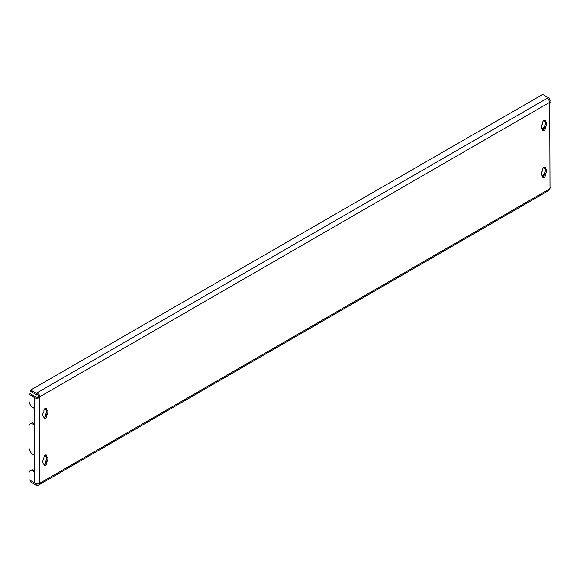 <?xml version="1.0" encoding="UTF-8"?>
<svg xmlns="http://www.w3.org/2000/svg" width="580" height="580" viewBox="0 0 580 580"><rect width="100%" height="100%" fill="white"/><g stroke="black" fill="none" stroke-linecap="round" stroke-linejoin="round"><path stroke-width="0.87" d="M45.334 455.14A2.03 1.167 120 0 0 43.899 457.627L43.899 458.584A3.661 2.117 120 0 0 43.5 463.42A3.661 2.117 120 0 0 43.899 463.565L43.899 464.522A2.03 1.167 120 0 0 44.319 465.457A2.03 1.167 120 0 0 45.878 464.913A2.03 1.167 120 0 0 46.762 462.869L46.762 461.912A3.661 2.117 120 0 0 47.161 457.076A3.661 2.117 120 0 0 46.762 456.931L46.762 455.967A2.03 1.167 120 0 0 46.342 455.039A2.03 1.167 120 0 0 45.334 455.14M45.334 408.226A2.03 1.167 120 0 0 43.899 410.712L43.899 411.67A3.661 2.117 120 0 0 43.5 416.505A3.661 2.117 120 0 0 43.899 416.65L43.899 417.607A2.03 1.167 120 0 0 44.319 418.542A2.03 1.167 120 0 0 45.878 417.999A2.03 1.167 120 0 0 46.762 415.954L46.762 414.997A3.661 2.117 120 0 0 47.161 410.161A3.661 2.117 120 0 0 46.762 410.016L46.762 409.052A2.03 1.167 120 0 0 46.342 408.124A2.03 1.167 120 0 0 45.334 408.226M544.033 120.306A2.03 1.167 120 0 0 542.604 122.786L542.604 123.75A3.661 2.117 120 0 0 542.206 128.579A3.661 2.117 120 0 0 542.604 128.724L542.604 129.688A2.03 1.167 120 0 0 543.018 130.616A2.03 1.167 120 0 0 544.584 130.072A2.03 1.167 120 0 0 545.468 128.028L545.468 127.071A3.661 2.117 120 0 0 545.867 122.235A3.661 2.117 120 0 0 545.468 122.09L545.468 121.133A2.03 1.167 120 0 0 545.048 120.205A2.03 1.167 120 0 0 544.033 120.306M544.033 167.221A2.03 1.167 120 0 0 542.604 169.701L542.604 170.665A3.661 2.117 120 0 0 542.206 175.493A3.661 2.117 120 0 0 542.604 175.638L542.604 176.603A2.03 1.167 120 0 0 543.018 177.531A2.03 1.167 120 0 0 544.584 176.987A2.03 1.167 120 0 0 545.468 174.942L545.468 173.985A3.661 2.117 120 0 0 545.867 169.15A3.661 2.117 120 0 0 545.468 169.005L545.468 168.048A2.03 1.167 120 0 0 545.048 167.12A2.03 1.167 120 0 0 544.033 167.221M544.272 127.056A5.633 3.255 -120 0 0 543.235 129.528M551 101.406L551 186.673A3.378 1.95 180 0 1 550.775 187.376L550.007 188.29L549.695 102.363A1.689 0.979 120 0 0 549.84 102.479A1.689 0.979 120 0 0 550.007 102.544L550.775 102.109A3.378 1.95 0 0 0 551 101.406A3.378 1.95 0 0 0 550.007 100.021L548.861 99.361M32.98 424.139A5.633 3.255 -120 0 0 30.167 423.864L31.363 423.175A5.633 3.255 60 0 1 34.176 423.451L32.98 424.139L34.575 425.06L34.575 408.501L32.98 407.58A5.633 3.255 -120 0 1 29 400.686L29 394.385L30.196 393.697L35.772 396.916A1.689 0.979 0 0 0 37.577 397.133L38.164 396.676A1.689 0.979 120 0 0 38.476 396.133C38.548 394.864 37.983 394.494 36.772 395.031A1.689 0.979 -120 0 0 36.294 394.632L30.718 391.413L30.718 390.036L542.721 94.431L548.296 97.65A3.378 1.95 60 0 1 549.26 98.448L548.774 99.426M34.176 423.451L34.575 423.683M29 394.385L34.575 397.604A3.378 1.95 0 0 0 38.186 398.047L39.353 397.365A1.689 0.979 120 0 0 39.672 396.822L38.476 396.133M32.98 471.054A5.633 3.255 -120 0 0 30.167 470.779L31.363 470.09A5.633 3.255 60 0 1 34.176 470.365L32.98 471.054L34.575 471.975L34.575 455.416L32.98 454.495A5.633 3.255 -120 0 1 29 447.601L29 426.445A5.633 3.255 -120 0 1 30.167 423.864M37.258 485.569L36.772 484.024A1.689 0.979 -120 0 1 36.294 483.865L30.718 480.646L30.718 482.024L36.294 485.242A3.378 1.95 -120 0 0 37.258 485.569L39.02 484.815L39.672 483.292A1.689 0.979 120 0 0 39.527 483.176A1.689 0.979 120 0 0 39.353 483.111L38.186 483.314A3.378 1.95 180 0 1 34.575 482.872L29 479.653L29 473.36A5.633 3.255 -120 0 1 30.167 470.779M550.007 188.29A1.689 0.979 120 0 0 549.695 188.833L549.26 189.964M43.913 464.768A2.03 1.167 120 0 0 45.573 462.18L45.573 461.216A3.661 2.117 120 0 0 46.291 456.656M46.762 456.931L45.573 456.242L45.573 455.278A2.03 1.167 120 0 0 45.552 455.032M46.762 410.016L45.573 409.328L45.573 408.363A2.03 1.167 120 0 0 45.552 408.117M43.913 417.854A2.03 1.167 120 0 0 45.573 415.265L45.573 414.301A3.661 2.117 120 0 0 46.291 409.741M542.619 129.934A2.03 1.167 120 0 0 544.272 127.339L544.272 126.382A3.661 2.117 120 0 0 544.997 121.822M545.468 122.09L544.272 121.401L544.272 120.444A2.03 1.167 120 0 0 544.258 120.198M542.619 176.849A2.03 1.167 120 0 0 544.272 174.254L544.272 173.297A3.661 2.117 120 0 0 544.997 168.737M545.468 169.005L544.272 168.316L544.272 167.359A2.03 1.167 120 0 0 544.258 167.112M549.695 188.833L39.672 483.292L39.353 397.365L38.164 396.676M36.772 484.024L38.258 483.299M549.021 98.752L549.26 98.448C548.687 99.216 548.832 100.521 549.695 102.363L39.672 396.822C39.476 394.473 38.672 393.552 37.258 394.052L36.772 395.031M37.258 394.052A3.378 1.95 -120 0 0 36.294 393.254L30.718 390.036M550.775 102.109L549.195 101.754M544.272 173.971A5.633 3.255 -120 0 0 543.235 176.443M38.186 398.047L37.577 397.133M34.176 470.365L34.575 470.598M541.88 175.225L542.604 175.638M544.272 173.297L545.468 173.985M541.88 128.31L542.604 128.724M544.272 126.382L545.468 127.071M45.573 414.301L46.762 414.997M43.174 416.237L43.899 416.65M45.573 461.216L46.762 461.912M43.174 463.152L43.899 463.565M34.575 397.604L34.575 408.501M34.575 425.06L34.575 455.416M36.294 483.865L37.019 483.445M36.294 393.254L548.296 97.65M34.575 471.975L34.575 482.872M544.272 174.254L545.468 174.942M544.272 167.359L545.468 168.048M544.272 120.444L545.468 121.133M544.272 127.339L545.468 128.028M45.573 408.363L46.762 409.052M45.573 415.265L46.762 415.954M45.573 462.18L46.762 462.869M45.573 455.278L46.762 455.967M548.948 190.407L39.02 484.815"/></g></svg>
